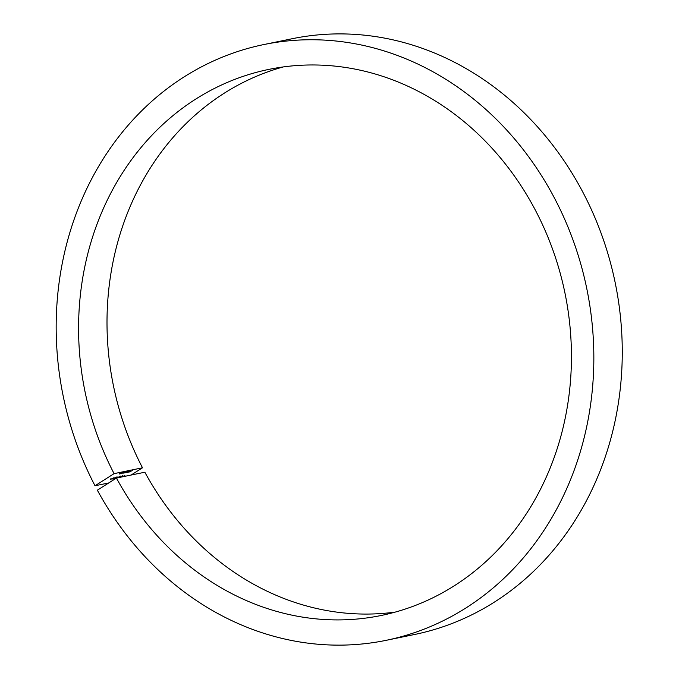 <?xml version="1.0" encoding="UTF-8"?>
<svg xmlns="http://www.w3.org/2000/svg" width="679" height="679" viewBox="0 0 679 679"><rect width="100%" height="100%" fill="white"/><g stroke="black" fill="none" stroke-linecap="round" stroke-linejoin="round"><path stroke-width="1.02" d="M121.651 473.255L124.944 471.693L121.473 473.611M123.094 473.246L125.81 471.515L123.069 473.187M125.522 472.007L126.252 471.863L125.522 472.007M127.728 471.421L124.766 472.991L128.119 471.005M131.31 471.039L128.832 472.194L131.31 471.039M130.317 471.268L130.801 470.912M110.813 479.23L113.826 477.787L110.736 479.357M112.408 478.907L115.422 477.464L112.332 479.026M114.174 478.5L116.576 477.21L114.174 478.5M116.576 477.21L116.109 477.736M119.945 477.337L121.974 476.115L120.115 477.303M120.743 477.337L123.035 475.886L121.651 476.981M122.475 476.463L122.746 475.962M123.035 475.886L122.559 476.412M386.224 640.314A304.099 267.246 -101.6 0 0 586.783 288.634A304.099 267.246 -101.6 0 0 263.783 44.568L292.208 38.72A304.099 267.246 -101.6 0 1 615.208 282.795A304.099 267.246 -101.6 0 1 414.648 634.475L386.224 640.314A304.099 267.246 -101.6 0 1 97.36 490.187L116.432 478.058A278.763 244.975 -101.6 0 0 381.123 615.497A278.763 244.975 -101.6 0 0 564.97 293.124A278.763 244.975 -101.6 0 0 268.884 69.385A278.763 244.975 -101.6 0 0 114.08 473.636L142.505 467.789L131.106 475.045M114.08 473.636L95.009 485.765L108.759 482.939M122.814 476.743L124.843 475.529L122.984 476.709M118.163 477.702L120.794 476.344L119.428 477.439M120.794 476.344L120.327 476.87M116.746 478.16L115.803 478.356L117.594 477.014L116.109 478.177L119.64 476.599L117.773 477.778M117.611 477.812L117.144 478.033M115.744 478.237L116.389 477.778M130.623 470.827L127.66 472.397L131.005 470.411M126.786 472.253L129.604 470.7L126.718 472.533M122.941 472.066L119.767 474.095L123.103 472.075M263.783 44.568A304.099 267.246 -101.6 0 0 95.009 485.765M116.432 478.058L144.856 472.219A278.763 244.975 -101.6 0 0 395.237 612.093M283.194 66.949A278.763 244.975 -101.6 0 0 142.505 467.789M122.186 476.641L121.006 477.167L122.127 476.539M119.097 477.184L120.514 476.514L119.063 477.125M120.472 476.437L120.191 476.964M114.844 477.999L116.296 477.379L114.547 478.491M116.253 477.303L115.973 477.829M129.647 471.022L130.691 470.615L129.57 471.481M126.761 471.616L127.796 471.209L126.608 471.973M120.064 473.9L122.627 472.27L120.064 473.9L119.733 473.45M122.933 476.055L122.695 475.614M120.845 477.159L120.607 476.717M118.604 477.617L118.367 477.176M120.675 476.531L120.438 476.081M116.007 478.169L115.77 477.727M116.949 477.974L116.712 477.532M114.386 478.483L114.148 478.041M116.457 477.396L116.219 476.955M112.655 478.856L112.417 478.415M111.067 479.187L110.83 478.737M132.329 470.309L132.091 469.868M130.589 471.218L130.351 470.776M129.366 471.37L129.129 470.929M130.818 470.615L130.58 470.174M129.443 470.903L129.205 470.462M127.856 471.693L127.618 471.251M126.591 472.525L126.353 472.083M126.472 471.964L126.243 471.523M127.924 471.209L127.686 470.768M121.346 473.603L121.117 473.161"/></g></svg>
